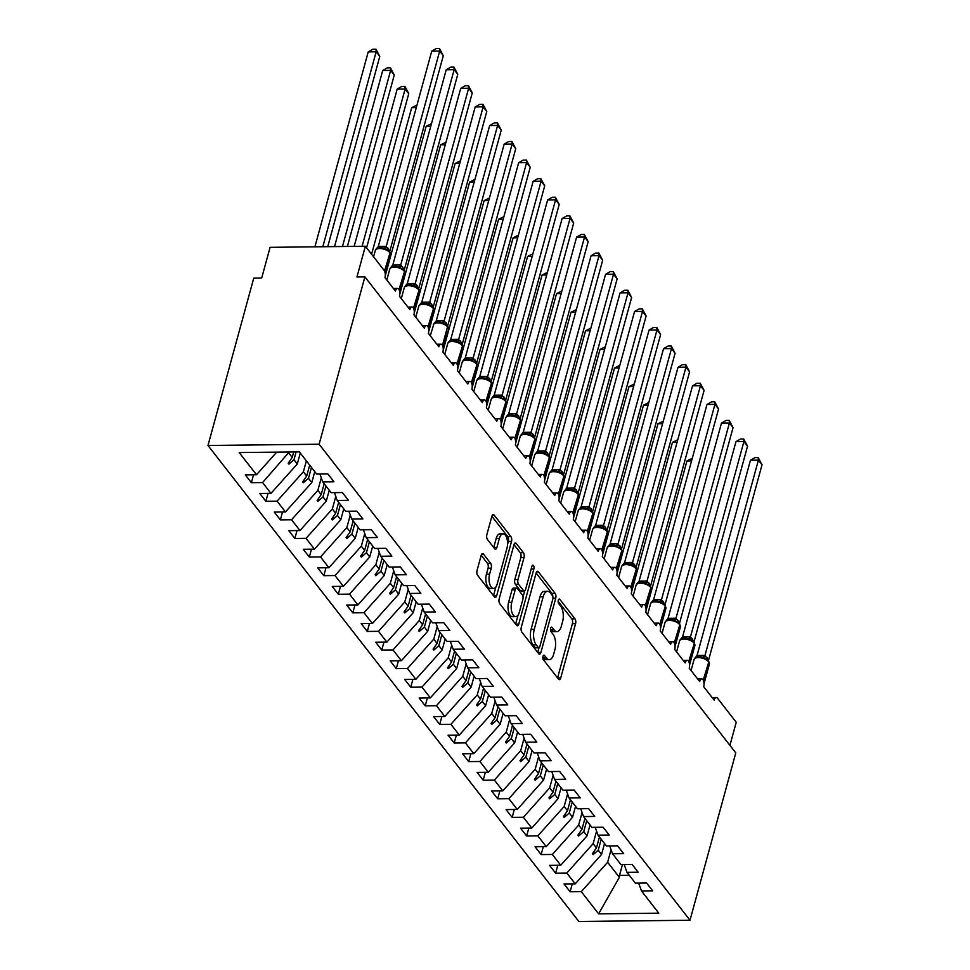 <?xml version="1.0" encoding="UTF-8"?>
<svg xmlns="http://www.w3.org/2000/svg" width="970" height="970" viewBox="0 0 970 970"><rect width="100%" height="100%" fill="white"/><g stroke="black" fill="none" stroke-linecap="round" stroke-linejoin="round"><path stroke-width="1.45" d="M542.957 656.338A2.461 1.152 89.3 0 0 543.382 659.721L558.49 679.109A3.528 1.649 89.3 0 0 559.35 679.63A3.528 1.649 89.3 0 0 560.733 677.921L575.574 623.674A3.528 1.649 89.3 0 0 574.98 618.836L559.872 599.436A2.461 1.152 89.3 0 0 559.266 599.084A2.461 1.152 89.3 0 0 558.296 600.272A2.461 1.152 89.3 0 0 558.72 603.655L560.672 606.165A11.276 5.262 89.3 0 1 562.588 621.661L561.351 626.171A11.276 5.262 89.3 0 1 556.925 631.615A11.276 5.262 89.3 0 1 554.161 629.979L552.197 627.469A2.461 1.152 89.3 0 0 551.603 627.117A2.461 1.152 89.3 0 0 550.633 628.305A2.461 1.152 89.3 0 0 551.045 631.688L553.009 634.198A11.276 5.262 89.3 0 1 554.913 649.682L553.676 654.204A11.276 5.262 89.3 0 1 549.25 659.648A11.276 5.262 89.3 0 1 546.486 658.012L544.534 655.502A2.461 1.152 89.3 0 0 543.928 655.15A2.461 1.152 89.3 0 0 542.957 656.338M483.46 554.1A3.528 1.649 89.3 0 0 482.587 553.591A3.528 1.649 89.3 0 0 481.205 555.289L477.046 570.518A3.528 1.649 89.3 0 0 477.64 575.355L494.421 596.889A3.528 1.649 89.3 0 0 495.294 597.399A3.528 1.649 89.3 0 0 496.676 595.701L511.517 541.454A3.528 1.649 89.3 0 0 510.911 536.604L494.13 515.07A3.528 1.649 89.3 0 0 493.269 514.561A3.528 1.649 89.3 0 0 491.887 516.258L486.855 534.652A3.528 1.649 89.3 0 0 487.461 539.49L494.639 548.705A3.528 1.649 89.3 0 0 495.5 549.214A3.528 1.649 89.3 0 0 496.882 547.516L499.38 538.399A9.421 4.401 89.3 0 1 503.078 533.852A9.421 4.401 89.3 0 1 506.97 538.629A9.421 4.401 89.3 0 1 506.983 548.159L497.21 583.879A9.421 4.401 89.3 0 1 493.524 588.426A9.421 4.401 89.3 0 1 489.632 583.649A9.421 4.401 89.3 0 1 489.607 574.119L491.232 568.165A3.528 1.649 89.3 0 0 490.638 563.327L483.46 554.1L481.738 554.125M689.997 920.239L319.118 444.224L207.98 445.485L578.86 921.5L689.997 920.239L735.781 752.89L364.902 276.874L356.96 276.959L365.363 246.247L384.047 270.242A5.383 2.51 -90.7 0 1 384.957 277.638L395.396 291.024A5.383 2.51 89.3 0 1 397.506 288.429A5.383 2.51 89.3 0 1 398.682 289.024A5.383 2.51 -90.7 0 1 399.446 296.226L409.886 309.612A5.383 2.51 89.3 0 1 411.995 307.017A5.383 2.51 89.3 0 1 413.171 307.623A5.383 2.51 -90.7 0 1 413.935 314.826L424.363 328.212A5.383 2.51 89.3 0 1 426.485 325.617A5.383 2.51 89.3 0 1 427.649 326.223A5.383 2.51 -90.7 0 1 428.425 333.413L438.852 346.799A5.383 2.51 89.3 0 1 440.962 344.204A5.383 2.51 89.3 0 1 442.138 344.811A5.383 2.51 -90.7 0 1 442.914 352.013L453.342 365.399A5.383 2.51 89.3 0 1 455.451 362.804A5.383 2.51 89.3 0 1 456.627 363.411A5.383 2.51 -90.7 0 1 457.403 370.601L467.831 383.999A5.383 2.51 89.3 0 1 469.941 381.404A5.383 2.51 89.3 0 1 471.117 381.998A5.383 2.51 -90.7 0 1 471.893 389.2L482.32 402.586A5.383 2.51 89.3 0 1 484.43 399.992A5.383 2.51 89.3 0 1 485.606 400.598A5.383 2.51 -90.7 0 1 486.37 407.8L496.81 421.186A5.383 2.51 89.3 0 1 498.919 418.591A5.383 2.51 89.3 0 1 500.096 419.185A5.383 2.51 -90.7 0 1 500.859 426.388L511.299 439.774A5.383 2.51 89.3 0 1 513.409 437.179A5.383 2.51 89.3 0 1 514.585 437.785A5.383 2.51 -90.7 0 1 515.349 444.987L525.788 458.373A5.383 2.51 89.3 0 1 527.898 455.779A5.383 2.51 89.3 0 1 529.074 456.385A5.383 2.51 -90.7 0 1 529.838 463.575L540.266 476.961A5.383 2.51 89.3 0 1 542.388 474.366A5.383 2.51 89.3 0 1 543.552 474.973A5.383 2.51 -90.7 0 1 544.328 482.175L554.755 495.561A5.383 2.51 89.3 0 1 556.865 492.966A5.383 2.51 89.3 0 1 558.041 493.572A5.383 2.51 -90.7 0 1 558.817 500.762L569.245 514.161A5.383 2.51 89.3 0 1 571.354 511.554A5.383 2.51 89.3 0 1 572.53 512.16A5.383 2.51 -90.7 0 1 573.306 519.362L583.734 532.748A5.383 2.51 89.3 0 1 585.844 530.154A5.383 2.51 89.3 0 1 587.02 530.76A5.383 2.51 -90.7 0 1 587.796 537.962L598.223 551.348A5.383 2.51 89.3 0 1 600.333 548.753A5.383 2.51 89.3 0 1 601.509 549.347A5.383 2.51 -90.7 0 1 602.273 556.55L612.713 569.936A5.383 2.51 89.3 0 1 614.822 567.341A5.383 2.51 89.3 0 1 615.999 567.947A5.383 2.51 -90.7 0 1 616.762 575.149L627.202 588.535A5.383 2.51 89.3 0 1 629.312 585.941A5.383 2.51 89.3 0 1 630.488 586.535A5.383 2.51 -90.7 0 1 631.252 593.737L641.691 607.123A5.383 2.51 89.3 0 1 643.801 604.528A5.383 2.51 89.3 0 1 644.965 605.134A5.383 2.51 -90.7 0 1 645.741 612.337L656.169 625.723A5.383 2.51 89.3 0 1 658.29 623.128A5.383 2.51 89.3 0 1 659.454 623.734A5.383 2.51 -90.7 0 1 660.23 630.924L670.658 644.31A5.383 2.51 89.3 0 1 672.768 641.716A5.383 2.51 89.3 0 1 673.944 642.322A5.383 2.51 -90.7 0 1 674.72 649.524L685.147 662.91A5.383 2.51 89.3 0 1 687.257 660.315A5.383 2.51 89.3 0 1 688.433 660.922A5.383 2.51 -90.7 0 1 689.209 668.112L699.637 681.51A5.383 2.51 89.3 0 1 701.746 678.915A5.383 2.51 89.3 0 1 702.923 679.509A5.383 2.51 -90.7 0 1 703.699 686.712L714.126 700.097A5.383 2.51 89.3 0 1 716.236 697.503A5.383 2.51 89.3 0 1 717.557 698.279L736.242 722.274L729.925 745.372M319.118 444.224L364.902 276.874M521.278 627.275A3.528 1.649 89.3 0 0 521.872 632.113L538.653 653.659A3.528 1.649 89.3 0 0 539.514 654.168A3.528 1.649 89.3 0 0 540.896 652.47L555.737 598.211A3.528 1.649 89.3 0 0 555.143 593.373L538.362 571.839A3.528 1.649 89.3 0 0 537.501 571.33A3.528 1.649 89.3 0 0 536.119 573.028L521.278 627.275M531.172 568.953L533.876 568.929L518.78 624.086A3.528 1.649 89.3 0 1 517.398 625.783A3.528 1.649 89.3 0 1 516.537 625.274L499.756 603.74A3.528 1.649 89.3 0 1 499.162 598.902L514.003 544.643L520.259 552.706L523.424 552.67L516.246 543.455A3.528 1.649 89.3 0 0 515.385 542.945A3.528 1.649 89.3 0 0 514.003 544.643M520.259 552.706A3.528 1.649 89.3 0 1 520.854 557.544L524.03 557.507A3.528 1.649 89.3 0 0 523.424 552.67M524.03 557.507L518.004 579.514A3.528 1.649 89.3 0 0 518.611 584.352L523.376 590.463A3.528 1.649 89.3 0 0 524.236 590.972A3.528 1.649 89.3 0 0 525.619 589.275L531.887 566.371A2.461 1.152 89.3 0 1 532.845 565.183A2.461 1.152 89.3 0 1 533.864 566.432A2.461 1.152 89.3 0 1 533.876 568.929M276.765 452.129L256.492 474.754L239.19 452.553L299.366 451.874L316.669 474.075L327.86 473.954L333.947 481.763L322.755 481.884L319.942 474.039M253.546 474.791L251.388 482.696L262.579 482.563L270.982 493.354L297.305 463.975L300.288 453.051M289.23 451.984L262.579 482.563M322.755 481.884L331.158 492.675L342.349 492.542L348.436 500.35L337.245 500.484L334.432 492.639M268.035 493.39L265.877 501.284L277.068 501.163L285.471 511.942L311.782 482.563L314.777 471.65M306.375 460.859L303.38 471.784L277.068 501.163M337.245 500.484L345.647 511.263L356.839 511.141L362.925 518.95L351.722 519.071L348.921 511.226M282.525 511.978L280.354 519.884L291.558 519.762L299.96 530.541L326.272 501.163L329.266 490.238M321.3 477.834L317.869 490.371L291.558 519.762M351.722 519.071L360.137 529.862L371.328 529.729L377.415 537.538L366.211 537.671L363.411 529.826M297.014 530.578L294.844 538.483L306.047 538.35L314.45 549.141L340.761 519.762L343.756 508.838M335.79 496.434L332.358 508.971L306.047 538.35M366.211 537.671L374.614 548.45L385.817 548.329L391.892 556.137L380.701 556.259L377.9 548.414M311.503 549.165L309.333 557.071L320.524 556.95L328.927 567.729L355.25 538.35L358.233 527.425M350.279 515.021L346.848 527.571L320.524 556.95M380.701 556.259L389.103 567.05L400.295 566.916L406.382 574.725L395.19 574.858L392.389 567.013M325.981 567.765L323.822 575.671L335.014 575.537L343.416 586.329L369.74 556.95L372.722 546.025M364.768 533.621L361.337 546.159L335.014 575.537M395.19 574.858L403.593 585.637L414.784 585.516L420.871 593.325L409.679 593.446L406.879 585.601M340.47 586.353L338.312 594.258L349.503 594.137L357.906 604.916L384.229 575.537L387.212 564.625M379.258 552.209L375.826 564.758L349.503 594.137M409.679 593.446L418.082 604.237L429.274 604.104L435.36 611.924L424.169 612.046L421.356 604.201M354.959 604.953L352.801 612.858L363.992 612.725L372.395 623.516L398.718 594.137L401.701 583.212M393.747 570.809L390.316 583.346L363.992 612.725M424.169 612.046L432.571 622.837L443.763 622.704L449.85 630.512L438.658 630.645L435.845 622.788M369.449 623.552L367.291 631.446L378.482 631.324L386.884 642.104L413.208 612.725L416.191 601.812M408.224 589.396L404.793 601.946L378.482 631.324M438.658 630.645L447.061 641.425L458.252 641.303L464.339 649.112L453.148 649.233L450.335 641.388M383.938 642.14L381.78 650.045L392.971 649.912L401.374 660.703L427.685 631.324L430.68 620.4M422.714 607.996L419.282 620.533L392.971 649.912M453.148 649.233L461.55 660.024L472.742 659.891L478.828 667.699L467.625 667.833L464.824 659.988M398.428 660.74L396.257 668.645L407.461 668.512L415.863 679.303L442.174 649.912L445.169 639M437.203 626.596L433.772 639.133L407.461 668.512M467.625 667.833L476.027 678.612L487.231 678.491L493.306 686.299L482.114 686.42L479.313 678.576M412.917 679.327L410.746 687.233L421.938 687.112L430.353 697.891L456.664 668.512L459.659 657.587M451.693 645.183L448.261 657.733L421.938 687.112M482.114 686.42L490.517 697.212L501.72 697.078L507.795 704.887L496.604 705.02L493.803 697.175M427.406 697.927L425.236 705.833L436.427 705.699L444.83 716.49L471.153 687.112L474.136 676.187M466.182 663.783L462.751 676.32L436.427 705.699M496.604 705.02L505.006 715.799L516.198 715.678L522.284 723.487L511.093 723.608L508.292 715.763M441.883 716.515L439.725 724.42L450.917 724.299L459.319 735.078L485.643 705.699L488.625 694.775M480.671 682.371L477.24 694.92L450.917 724.299M511.093 723.608L519.496 734.399L530.687 734.266L536.774 742.086L525.582 742.208L522.781 734.363M456.373 735.114L454.215 743.02L465.406 742.887L473.809 753.678L500.132 724.299L503.115 713.374M495.161 700.97L491.729 713.508L465.406 742.887M525.582 742.208L533.985 752.987L545.176 752.865L551.263 760.674L540.072 760.807L537.259 752.95M470.862 753.714L468.704 761.608L479.895 761.486L488.298 772.265L514.621 742.887L517.604 731.974M509.65 719.558L506.219 732.107L479.895 761.486M540.072 760.807L548.474 771.587L559.666 771.465L565.752 779.274L554.561 779.395L551.748 771.55M485.352 772.302L483.193 780.207L494.385 780.074L502.787 790.865L529.099 761.486L532.093 750.562M524.127 738.158L520.696 750.695L494.385 780.074M554.561 779.395L562.964 790.186L574.155 790.053L580.242 797.861L569.05 797.995L566.237 790.15M499.841 790.902L497.683 798.795L508.874 798.674L517.277 809.453L543.588 780.074L546.583 769.161M538.617 756.745L535.185 769.295L508.874 798.674M569.05 797.995L577.453 808.774L588.644 808.653L594.731 816.461L583.528 816.582L580.727 808.737M514.33 809.489L512.16 817.395L523.363 817.273L531.766 828.053L558.077 798.674L561.072 787.749M553.106 775.345L549.675 787.882L523.363 817.273M583.528 816.582L591.93 827.374L603.134 827.24L609.208 835.049L598.017 835.182L595.216 827.337M528.82 828.089L526.649 835.995L537.841 835.861L546.243 846.652L572.567 817.273L575.549 806.349M567.596 793.945L564.164 806.482L537.841 835.861M598.017 835.182L606.42 845.961L617.611 845.84L623.698 853.648L612.506 853.77L609.706 845.925M543.297 846.677L541.139 854.582L552.33 854.461L560.733 865.24L587.056 835.861L590.039 824.936M582.085 812.533L578.654 825.082L552.33 854.461M612.506 853.77L620.909 864.561L632.101 864.428L638.187 872.236L626.996 872.369L624.195 864.525M557.786 865.276L555.628 873.182L566.819 873.048L575.222 883.84L564.031 883.961L570.117 891.769L581.309 891.648L598.611 913.849L619.369 877.329L619.49 875.425L629.287 875.304M596.574 831.132L593.143 843.67L566.819 873.048M626.996 872.369L635.398 883.149L646.59 883.027L652.677 890.836L641.485 890.957L638.672 883.112M572.276 883.864L570.117 891.769M611.064 849.72L607.632 862.269L581.309 891.648M365.363 246.247L270.096 247.338L261.694 278.038L253.752 278.135L207.98 445.485M251.388 482.696L245.301 474.888L256.492 474.754M265.877 501.284L259.79 493.475L270.982 493.354M280.354 519.884L274.28 512.075L285.471 511.942M294.844 538.483L288.769 530.663L299.96 530.541M309.333 557.071L303.246 549.262L314.45 549.141M323.822 575.671L317.736 567.862L328.927 567.729M338.312 594.258L332.225 586.45L343.416 586.329M352.801 612.858L346.714 605.05L357.906 604.916M367.291 631.446L361.204 623.637L372.395 623.516M381.78 650.045L375.693 642.237L386.884 642.104M396.257 668.645L390.183 660.825L401.374 660.703M410.746 687.233L404.66 679.424L415.863 679.303M425.236 705.833L419.149 698.024L430.353 697.891M439.725 724.42L433.638 716.612L444.83 716.49M454.215 743.02L448.128 735.212L459.319 735.078M468.704 761.608L462.617 753.799L473.809 753.678M483.193 780.207L477.107 772.399L488.298 772.265M497.683 798.795L491.596 790.986L502.787 790.865M512.16 817.395L506.085 809.586L517.277 809.453M526.649 835.995L520.563 828.174L531.766 828.053M541.139 854.582L535.052 846.774L546.243 846.652M555.628 873.182L549.541 865.373L560.733 865.24M641.485 890.957L658.788 913.17L598.611 913.849M296.129 451.911L293.983 459.719L297.305 463.975M288.902 453.184L292.212 457.44L288.175 463.199L288.902 464.133L293.983 459.719M293.716 451.935L292.212 457.44M311.467 467.394L308.472 478.319L311.782 482.563M303.38 471.784L306.702 476.04L302.664 481.799L303.392 482.733L308.472 478.319M309.685 465.115L306.702 476.04M325.956 485.994L322.962 496.907L326.272 501.163M317.869 490.371L321.179 494.627L317.154 500.387L317.881 501.32L322.962 496.907M324.174 483.703L321.179 494.627M340.434 504.582L337.451 515.506L340.761 519.762M332.358 508.971L335.668 513.227L331.643 518.986L332.37 519.92L337.451 515.506M338.663 502.302L335.668 513.227M354.923 523.182L351.94 534.106L355.25 538.35M346.848 527.571L350.158 531.815L346.132 537.586L346.86 538.508L351.94 534.106M353.153 520.89L350.158 531.815M369.412 541.769L366.43 552.694L369.74 556.95M361.337 546.159L364.647 550.414L360.622 556.174L361.337 557.107L366.43 552.694M367.63 539.49L364.647 550.414M383.902 560.369L380.919 571.294L384.229 575.537M375.826 564.758L379.137 569.002L375.111 574.774L375.826 575.695L380.919 571.294M382.119 558.089L379.137 569.002M398.391 578.957L395.396 589.881L398.718 594.137M390.316 583.346L393.626 587.602L389.588 593.361L390.316 594.295L395.396 589.881M396.609 576.677L393.626 587.602M412.88 597.556L409.886 608.481L413.208 612.725M404.793 601.946L408.115 606.189L404.078 611.961L404.805 612.894L409.886 608.481M411.098 595.277L408.115 606.189M427.37 616.156L424.375 627.069L427.685 631.324M419.282 620.533L422.605 624.789L418.567 630.548L419.295 631.482L424.375 627.069M425.587 613.864L422.605 624.789M441.847 634.744L438.864 645.668L442.174 649.912M433.772 639.133L437.082 643.389L433.056 649.148L433.784 650.082L438.864 645.668M440.077 632.464L437.082 643.389M456.337 653.343L453.354 664.256L456.664 668.512M448.261 657.733L451.571 661.976L447.546 667.748L448.273 668.669L453.354 664.256M454.566 651.052L451.571 661.976M470.826 671.931L467.843 682.856L471.153 687.112M462.751 676.32L466.061 680.576L462.035 686.336L462.751 687.269L467.843 682.856M469.056 669.652L466.061 680.576M485.315 690.531L482.332 701.455L485.643 705.699M477.24 694.92L480.55 699.164L476.525 704.935L477.24 705.857L482.332 701.455M483.533 688.251L480.55 699.164M499.805 709.119L496.822 720.043L500.132 724.299M491.729 713.508L495.039 717.764L491.002 723.523L491.729 724.457L496.822 720.043M498.022 706.839L495.039 717.764M514.294 727.718L511.299 738.643L514.621 742.887M506.219 732.107L509.529 736.351L505.491 742.123L506.219 743.044L511.299 738.643M512.512 725.439L509.529 736.351M528.783 746.318L525.788 757.23L529.099 761.486M520.696 750.695L524.018 754.951L519.981 760.71L520.708 761.644L525.788 757.23M527.001 744.026L524.018 754.951M543.273 764.906L540.278 775.83L543.588 780.074M535.185 769.295L538.495 773.539L534.47 779.31L535.197 780.244L540.278 775.83M541.49 762.626L538.495 773.539M557.75 783.505L554.767 794.418L558.077 798.674M549.675 787.882L552.985 792.138L548.959 797.898L549.687 798.831L554.767 794.418M555.98 781.214L552.985 792.138M572.239 802.093L569.257 813.018L572.567 817.273M564.164 806.482L567.474 810.738L563.449 816.497L564.176 817.431L569.257 813.018M570.469 799.813L567.474 810.738M586.729 820.693L583.746 831.605L587.056 835.861M578.654 825.082L581.964 829.326L577.938 835.097L578.654 836.019L583.746 831.605M584.946 818.401L581.964 829.326M601.218 839.28L598.235 850.205L601.545 854.461L604.528 843.536M593.143 843.67L596.453 847.925L592.428 853.685L593.143 854.618L598.235 850.205M599.436 837.001L596.453 847.925M601.545 854.461L575.222 883.84M607.632 862.269L619.369 877.329M622.473 864.537L619.49 875.425M594.028 851.381L593.143 854.618M579.539 832.793L578.654 836.019M565.049 814.194L564.176 817.431M550.572 795.606L549.687 798.831M536.083 777.006L535.197 780.244M521.593 758.419L520.708 761.644M507.104 739.819L506.219 743.044M492.614 721.231L491.729 724.457M478.125 702.632L477.24 705.857M463.636 684.032L462.751 687.269M449.146 665.444L448.273 668.669M434.669 646.844L433.784 650.082M420.18 628.257L419.295 631.482M405.69 609.657L404.805 612.894M391.201 591.069L390.316 594.295M376.712 572.47L375.826 575.695M362.222 553.87L361.337 557.107M347.733 535.282L346.86 538.508M333.256 516.683L332.37 519.92M318.766 498.095L317.881 501.32M304.277 479.495L303.392 482.733M289.787 460.908L288.902 464.133M542.812 657.405L543.309 658.048A11.276 5.262 89.3 0 0 546.086 659.685L549.25 659.648M556.925 631.615L553.749 631.652A11.276 5.262 89.3 0 1 550.984 630.015L550.475 629.372M557.568 677.933L572.397 623.71A3.528 1.649 89.3 0 0 571.803 618.872L558.15 601.339M552.779 596.308A3.528 1.649 89.3 0 0 551.966 593.41L536.107 573.052M537.732 652.47L539.017 647.754M538.241 647.427A2.461 1.152 89.3 0 0 538.847 647.778A2.461 1.152 89.3 0 0 539.817 646.59L552.839 598.975A2.461 1.152 89.3 0 0 552.427 595.58L550.366 592.937A11.276 5.262 89.3 0 0 547.589 591.312A11.276 5.262 89.3 0 0 543.176 596.744L534.264 629.3A11.276 5.262 89.3 0 0 536.18 644.783L538.241 647.427L535.064 647.463A2.461 1.152 89.3 0 0 535.67 647.814L538.847 647.778M547.589 591.312L544.425 591.348A11.276 5.262 89.3 0 0 539.999 596.78L543.176 596.744M535.064 647.463L533.003 644.82A11.276 5.262 89.3 0 1 531.087 629.336L539.999 596.78M520.854 557.544L514.827 579.551A3.528 1.649 89.3 0 0 515.434 584.389L520.199 590.5A3.528 1.649 89.3 0 0 521.06 591.009L524.236 590.972M524.721 590.815L523 597.083M518.089 615.041L515.616 624.086M511.76 602.346A9.421 4.401 89.3 0 0 511.784 611.876A9.421 4.401 89.3 0 0 515.676 616.653A9.421 4.401 89.3 0 0 519.374 612.106L522.818 599.521A3.528 1.649 89.3 0 0 522.212 594.683L517.446 588.572A3.528 1.649 89.3 0 0 516.586 588.062A3.528 1.649 89.3 0 0 515.203 589.76L511.76 602.346L508.583 602.382A9.421 4.401 89.3 0 0 508.607 611.912A9.421 4.401 89.3 0 0 512.5 616.69L515.676 616.653M516.586 588.062L513.409 588.099A3.528 1.649 89.3 0 0 512.027 589.796L515.203 589.76M508.583 602.382L512.027 589.796M493.524 588.426L490.347 588.463A9.421 4.401 89.3 0 1 486.455 583.685A9.421 4.401 89.3 0 1 486.431 574.155L488.055 568.202A3.528 1.649 89.3 0 0 487.461 563.364L481.205 555.325M503.078 533.852L499.902 533.888A9.421 4.401 89.3 0 0 496.203 538.435L499.38 538.399M493.718 547.516L496.203 538.435M507.565 544.328L508.341 541.49A3.528 1.649 89.3 0 0 507.734 536.64L491.875 516.295M493.5 595.713L495.937 586.814M750.465 460.241L755.024 457.61L758.201 457.573L758.407 460.144L762.02 464.8L708.573 660.194L704.947 655.55L758.407 460.144L750.465 460.241L697.042 655.502L704.984 655.405M708.306 660.752A1.794 1.358 -37.9 0 1 708.573 660.994L709.373 664.195A7.724 3.565 -164.7 0 0 708.755 662.086A1.794 1.358 -37.9 0 0 708.573 660.994L708.148 660.437A1.794 1.358 142.1 0 0 707.797 660.158L702.389 657.163L696.436 657.223L694.484 658.642L697.042 655.502M707.045 659.527L708.148 660.437A1.794 1.358 142.1 0 1 708.318 661.528A7.724 3.565 -164.7 0 0 698.376 657.599A7.724 3.565 -164.7 0 0 694.047 659.564L691.052 670.488M704.923 655.393A3.953 2.304 107.8 0 1 702.389 657.163L701.722 656.993C697.879 656.52 695.563 656.945 694.762 658.278L694.047 659.564M704.414 658.521L704.947 655.55M758.201 457.573L762.02 464.8M691.561 460.908L686.954 460.956L646.044 610.482M686.954 460.956L692.265 458.325M677.072 442.308L672.465 442.368L631.567 591.894M672.465 442.368L677.775 439.725M662.583 423.72L657.975 423.769L617.078 573.294M657.975 423.769L663.286 421.138M648.093 405.12L643.498 405.169L602.588 554.707M643.498 405.169L648.797 402.538M633.604 386.533L629.009 386.581L588.099 536.107M629.009 386.581L634.307 383.95M735.975 441.641L740.534 439.022L743.711 438.986L743.917 441.556L747.543 446.2L694.084 641.606L690.458 636.951L743.917 441.556L735.975 441.641L682.565 636.902L690.495 636.817M693.829 642.164A1.794 1.358 -37.9 0 1 694.096 642.407L694.884 645.608A7.724 3.565 -164.7 0 0 694.265 643.486A1.794 1.358 -37.9 0 0 694.096 642.407L693.659 641.849A1.794 1.358 142.1 0 0 693.307 641.558L687.9 638.563L681.946 638.636L680.006 640.042L682.565 636.902M692.556 640.928L693.659 641.849A1.794 1.358 142.1 0 1 693.829 642.928A7.724 3.565 -164.7 0 0 683.886 639.012A7.724 3.565 -164.7 0 0 679.558 640.976L676.563 651.901M690.434 636.793A3.953 2.304 107.8 0 1 687.9 638.563L687.233 638.405C683.389 637.933 681.073 638.357 680.273 639.679L680.006 640.042M689.925 639.933L690.458 636.951M743.711 438.986L747.543 446.2M721.486 423.053L726.057 420.422L729.222 420.386L729.428 422.956L733.053 427.612L679.594 623.007L675.969 618.351L729.428 422.956L721.486 423.053L668.075 618.314L676.005 618.217M679.339 623.564A1.794 1.358 -37.9 0 1 679.606 623.807L680.394 627.008A7.724 3.565 -164.7 0 0 679.776 624.898A1.794 1.358 -37.9 0 0 679.606 623.807L679.17 623.249A1.794 1.358 142.1 0 0 678.818 622.97L673.41 619.975L667.457 620.036L665.517 621.455L668.075 618.314M678.066 622.34L679.17 623.249A1.794 1.358 142.1 0 1 679.339 624.34A7.724 3.565 -164.7 0 0 669.397 620.412A7.724 3.565 -164.7 0 0 665.068 622.376L662.073 633.301M675.957 618.205A3.953 2.304 107.8 0 1 673.41 619.975L672.744 619.806C668.912 619.333 666.584 619.757 665.784 621.079L665.068 622.376M675.435 621.334L675.969 618.351M729.222 420.386L733.053 427.612M706.997 404.454L711.568 401.835L714.732 401.798L714.938 404.369L718.564 409.013L665.105 604.419L661.479 599.763L714.938 404.369L706.997 404.454L653.586 599.715L661.528 599.63M664.85 604.977A1.794 1.358 -37.9 0 1 665.117 605.219L665.905 608.408A7.724 3.565 -164.7 0 0 665.287 606.298A1.794 1.358 -37.9 0 0 665.117 605.219L664.68 604.662A1.794 1.358 142.1 0 0 664.341 604.371L658.921 601.376L652.968 601.448L651.028 602.855L653.586 599.715M663.577 603.74L664.68 604.662A1.794 1.358 142.1 0 1 664.85 605.741A7.724 3.565 -164.7 0 0 654.908 601.824A7.724 3.565 -164.7 0 0 650.579 603.776L647.596 614.701M661.467 599.605A3.953 2.304 107.8 0 1 658.921 601.376L658.254 601.218C654.423 600.745 652.095 601.17 651.294 602.491L650.579 603.776M660.946 602.746L661.479 599.763M714.732 401.798L718.564 409.013M692.519 385.854L697.078 383.235L700.243 383.199L700.449 385.769L704.074 390.413L650.615 585.819L646.99 581.163L700.449 385.769L692.519 385.854L639.097 581.127L647.038 581.03M650.361 586.377A1.794 1.358 -37.9 0 1 650.627 586.62L651.416 589.821A7.724 3.565 -164.7 0 0 650.797 587.699A1.794 1.358 -37.9 0 0 650.627 586.62L650.191 586.062A1.794 1.358 142.1 0 0 649.851 585.771L644.432 582.788L638.478 582.849L636.538 584.255L639.097 581.127M649.088 585.153L650.191 586.062A1.794 1.358 142.1 0 1 650.361 587.141A7.724 3.565 -164.7 0 0 640.418 583.225A7.724 3.565 -164.7 0 0 636.09 585.189L633.107 596.113M646.978 581.018A3.953 2.304 107.8 0 1 644.432 582.788L643.765 582.618C639.933 582.145 637.605 582.57 636.805 583.891L636.538 584.255M646.456 584.146L646.99 581.163M700.243 383.199L704.074 390.413M619.115 367.933L614.519 367.982L573.609 517.519M614.519 367.982L619.83 365.35M678.03 367.266L682.589 364.647L685.766 364.611L685.96 367.169L689.585 371.825L636.138 567.22L632.513 562.576L685.96 367.169L678.03 367.266L624.607 562.527L632.549 562.442M635.871 567.789A1.794 1.358 -37.9 0 1 636.138 568.02L636.926 571.221A7.724 3.565 -164.7 0 0 636.308 569.111A1.794 1.358 -37.9 0 0 636.138 568.02L635.702 567.462A1.794 1.358 142.1 0 0 635.362 567.183L629.954 564.188L623.989 564.261L622.049 565.668L624.607 562.527M634.61 566.553L635.702 567.462A1.794 1.358 142.1 0 1 635.871 568.553A7.724 3.565 -164.7 0 0 625.929 564.637A7.724 3.565 -164.7 0 0 621.6 566.589L618.617 577.514M632.488 562.418A3.953 2.304 107.8 0 1 629.954 564.188L629.275 564.031C625.444 563.558 623.116 563.97 622.316 565.304L621.6 566.589M631.979 565.558L632.513 562.576M685.766 364.611L689.585 371.825M604.625 349.333L600.03 349.394L559.12 498.919M600.03 349.394L605.341 346.763M663.541 348.666L668.1 346.047L671.276 346.011L671.482 348.582L675.096 353.225L621.649 548.632L618.023 543.976L671.482 348.582L663.541 348.666L610.118 543.928L618.06 543.843M621.382 549.19A1.794 1.358 -37.9 0 1 621.649 549.432L622.437 552.633A7.724 3.565 -164.7 0 0 621.818 550.511A1.794 1.358 -37.9 0 0 621.649 549.432L621.212 548.875A1.794 1.358 142.1 0 0 620.873 548.583L615.465 545.589L609.5 545.661L607.559 547.068L610.118 543.928M620.121 547.965L621.212 548.875A1.794 1.358 142.1 0 1 621.394 549.954A7.724 3.565 -164.7 0 0 611.452 546.037A7.724 3.565 -164.7 0 0 607.111 548.001L604.128 558.926M617.999 543.818A3.953 2.304 107.8 0 1 615.465 545.589L614.786 545.431C610.954 544.958 608.626 545.382 607.838 546.704L607.111 548.001M617.49 546.959L618.023 543.976M671.276 346.011L675.096 353.225M590.148 330.746L585.54 330.794L544.631 480.32M585.54 330.794L590.851 328.163M649.051 330.079L653.61 327.448L656.787 327.411L656.993 329.982L660.606 334.638L607.159 530.032L603.534 525.388L656.993 329.982L649.051 330.079L595.628 525.34L603.57 525.243M606.893 530.59A1.794 1.358 -37.9 0 1 607.159 530.832L607.947 534.034A7.724 3.565 -164.7 0 0 607.329 531.924A1.794 1.358 -37.9 0 0 607.159 530.832L606.723 530.275A1.794 1.358 142.1 0 0 606.383 529.996L600.976 527.001L595.022 527.062L593.07 528.48L595.628 525.34M605.632 529.365L606.723 530.275A1.794 1.358 142.1 0 1 606.905 531.366A7.724 3.565 -164.7 0 0 596.962 527.438A7.724 3.565 -164.7 0 0 592.634 529.402L589.639 540.326M603.51 525.231A3.953 2.304 107.8 0 1 600.976 527.001L600.297 526.831C596.465 526.358 594.149 526.783 593.349 528.116L592.634 529.402M603 528.359L603.534 525.388M656.787 327.411L660.606 334.638M575.659 312.146L571.051 312.207L530.154 461.732M571.051 312.207L576.362 309.575M634.562 311.479L639.121 308.86L642.298 308.824L642.504 311.394L646.117 316.038L592.67 511.445L589.045 506.789L642.504 311.394L634.562 311.479L581.139 506.74L589.081 506.655M592.403 512.002A1.794 1.358 -37.9 0 1 592.67 512.245L593.47 515.446A7.724 3.565 -164.7 0 0 592.852 513.324A1.794 1.358 -37.9 0 0 592.67 512.245L592.246 511.687A1.794 1.358 142.1 0 0 591.894 511.396L586.486 508.401L580.533 508.474L578.581 509.88L581.139 506.74M591.142 510.766L592.246 511.687A1.794 1.358 142.1 0 1 592.415 512.766A7.724 3.565 -164.7 0 0 582.473 508.85A7.724 3.565 -164.7 0 0 578.144 510.814L575.149 521.739M589.02 506.631A3.953 2.304 107.8 0 1 586.486 508.401L585.819 508.244C581.976 507.771 579.66 508.195 578.86 509.517L578.581 509.88M588.511 509.771L589.045 506.789M642.298 308.824L646.117 316.038M561.169 293.558L556.562 293.607L515.664 443.132M556.562 293.607L561.872 290.976M620.072 292.892L624.631 290.26L627.808 290.224L628.014 292.794L631.64 297.45L578.181 492.845L574.555 488.201L628.014 292.794L620.072 292.892L566.662 488.152L574.592 488.055M577.926 493.403A1.794 1.358 -37.9 0 1 578.193 493.645L578.981 496.846A7.724 3.565 -164.7 0 0 578.362 494.736A1.794 1.358 -37.9 0 0 578.193 493.645L577.756 493.087A1.794 1.358 142.1 0 0 577.405 492.808L571.997 489.814L566.043 489.874L564.103 491.293L566.662 488.152M576.653 492.178L577.756 493.087A1.794 1.358 142.1 0 1 577.926 494.179A7.724 3.565 -164.7 0 0 567.983 490.25A7.724 3.565 -164.7 0 0 563.655 492.214L560.66 503.139M574.531 488.043A3.953 2.304 107.8 0 1 571.997 489.814L571.33 489.644C567.486 489.171 565.17 489.595 564.37 490.917L563.655 492.214M574.022 491.172L574.555 488.201M627.808 290.224L631.64 297.45M546.68 274.959L542.072 275.007L501.175 424.545M542.072 275.007L547.383 272.376M605.583 274.292L610.154 271.673L613.319 271.636L613.525 274.207L617.15 278.851L563.691 474.257L560.066 469.601L613.525 274.207L605.583 274.292L552.172 469.553L560.102 469.468M563.437 474.815A1.794 1.358 -37.9 0 1 563.703 475.058L564.491 478.246A7.724 3.565 -164.7 0 0 563.873 476.137A1.794 1.358 -37.9 0 0 563.703 475.058L563.267 474.5A1.794 1.358 142.1 0 0 562.927 474.209L557.507 471.214L551.554 471.287L549.614 472.693L552.172 469.553M562.163 473.578L563.267 474.5A1.794 1.358 142.1 0 1 563.437 475.579A7.724 3.565 -164.7 0 0 553.494 471.662A7.724 3.565 -164.7 0 0 549.165 473.627L546.171 484.551M560.054 469.444A3.953 2.304 107.8 0 1 557.507 471.214L556.841 471.056C553.009 470.583 550.681 471.008 549.881 472.329L549.165 473.627M559.532 472.584L560.066 469.601M613.319 271.636L617.15 278.851M532.19 256.371L527.595 256.419L486.685 405.945M527.595 256.419L532.894 253.788M591.094 255.704L595.665 253.073L598.829 253.037L599.036 255.607L602.661 260.251L549.202 455.657L545.576 451.001L599.036 255.607L591.094 255.704L537.683 450.965L545.625 450.868M548.947 456.215A1.794 1.358 -37.9 0 1 549.214 456.458L550.002 459.659A7.724 3.565 -164.7 0 0 549.384 457.549A1.794 1.358 -37.9 0 0 549.214 456.458L548.778 455.9A1.794 1.358 142.1 0 0 548.438 455.621L543.018 452.626L537.065 452.687L535.125 454.093L537.683 450.965M547.674 454.991L548.778 455.9A1.794 1.358 142.1 0 1 548.947 456.991A7.724 3.565 -164.7 0 0 539.005 453.063A7.724 3.565 -164.7 0 0 534.676 455.027L531.693 465.952M545.564 450.856A3.953 2.304 107.8 0 1 543.018 452.626L542.351 452.457C538.52 451.984 536.192 452.408 535.391 453.73L535.125 454.093M545.043 453.984L545.576 451.001M598.829 253.037L602.661 260.251M517.701 237.771L513.106 237.82L472.196 387.357M513.106 237.82L518.404 235.189M576.616 237.104L581.175 234.485L584.34 234.449L584.546 237.019L588.172 241.663L534.712 437.07L531.087 432.414L584.546 237.019L576.616 237.104L523.194 432.365L531.136 432.28M534.458 437.628A1.794 1.358 -37.9 0 1 534.725 437.858L535.513 441.059A7.724 3.565 -164.7 0 0 534.894 438.949A1.794 1.358 -37.9 0 0 534.725 437.858L534.288 437.3A1.794 1.358 142.1 0 0 533.949 437.021L528.529 434.026L522.575 434.099L520.635 435.506L523.194 432.365M533.185 436.391L534.288 437.3A1.794 1.358 142.1 0 1 534.458 438.391A7.724 3.565 -164.7 0 0 524.515 434.475A7.724 3.565 -164.7 0 0 520.187 436.427L517.204 447.352M531.075 432.256A3.953 2.304 107.8 0 1 528.529 434.026L527.862 433.869C524.03 433.396 521.702 433.82 520.902 435.142L520.187 436.427M530.554 435.397L531.087 432.414M584.34 234.449L588.172 241.663M503.212 219.184L498.616 219.232L457.707 368.758M498.616 219.232L503.927 216.601M562.127 218.505L566.686 215.886L569.863 215.849L570.057 218.42L573.682 223.064L520.235 418.47L516.61 413.814L570.057 218.42L562.127 218.505L508.704 413.766L516.646 413.681M519.968 419.028A1.794 1.358 -37.9 0 1 520.235 419.27L521.023 422.471A7.724 3.565 -164.7 0 0 520.405 420.349A1.794 1.358 -37.9 0 0 520.235 419.27L519.799 418.713A1.794 1.358 142.1 0 0 519.459 418.422L514.051 415.427L508.086 415.499L506.146 416.906L508.704 413.766M518.707 417.803L519.799 418.713A1.794 1.358 142.1 0 1 519.968 419.792A7.724 3.565 -164.7 0 0 510.026 415.875A7.724 3.565 -164.7 0 0 505.697 417.84L502.715 428.764M516.586 413.656A3.953 2.304 107.8 0 1 514.051 415.427L513.372 415.269C509.541 414.796 507.213 415.221 506.413 416.542L505.697 417.84M516.076 416.797L516.61 413.814M569.863 215.849L573.682 223.064M488.734 200.584L484.127 200.632L443.217 350.158M484.127 200.632L489.438 198.001M547.638 199.917L552.197 197.286L555.374 197.249L555.58 199.82L559.193 204.476L505.746 399.87L502.12 395.226L555.58 199.82L547.638 199.917L494.215 395.178L502.157 395.081M505.479 400.44A1.794 1.358 -37.9 0 1 505.746 400.671L506.534 403.872A7.724 3.565 -164.7 0 0 505.916 401.762A1.794 1.358 -37.9 0 0 505.746 400.671L505.309 400.113A1.794 1.358 142.1 0 0 504.97 399.834L499.562 396.839L493.597 396.9L491.657 398.318L494.215 395.178M504.218 399.203L505.309 400.113A1.794 1.358 142.1 0 1 505.491 401.204A7.724 3.565 -164.7 0 0 495.549 397.288A7.724 3.565 -164.7 0 0 491.208 399.24L488.225 410.164M502.096 395.069A3.953 2.304 107.8 0 1 499.562 396.839L498.883 396.682C495.052 396.209 492.724 396.621 491.935 397.955L491.208 399.24M501.587 398.209L502.12 395.226M555.374 197.249L559.193 204.476M474.245 181.984L469.638 182.045L428.728 331.57M469.638 182.045L474.948 179.414M533.148 181.317L537.707 178.698L540.884 178.662L541.09 181.232L544.703 185.876L491.257 381.283L487.631 376.627L541.09 181.232L533.148 181.317L479.726 376.578L487.667 376.493M490.99 381.84A1.794 1.358 -37.9 0 1 491.257 382.083L492.045 385.284A7.724 3.565 -164.7 0 0 491.438 383.162A1.794 1.358 -37.9 0 0 491.257 382.083L490.82 381.525A1.794 1.358 142.1 0 0 490.48 381.234L485.073 378.239L479.119 378.312L477.167 379.719L479.726 376.578M489.729 380.604L490.82 381.525A1.794 1.358 142.1 0 1 491.002 382.604A7.724 3.565 -164.7 0 0 481.059 378.688A7.724 3.565 -164.7 0 0 476.731 380.652L473.736 391.577M487.607 376.469A3.953 2.304 107.8 0 1 485.073 378.239L484.394 378.082C480.562 377.609 478.246 378.033 477.446 379.355L476.731 380.652M487.098 379.609L487.631 376.627M540.884 178.662L544.703 185.876M459.756 163.396L455.148 163.445L414.251 312.97M455.148 163.445L460.459 160.814M518.659 162.73L523.218 160.098L526.395 160.062L526.601 162.633L530.226 167.289L476.767 362.683L473.142 358.039L526.601 162.633L518.659 162.73L465.236 357.991L473.178 357.894M476.5 363.241A1.794 1.358 -37.9 0 1 476.767 363.483L477.567 366.684A7.724 3.565 -164.7 0 0 476.949 364.575A1.794 1.358 -37.9 0 0 476.767 363.483L476.343 362.925A1.794 1.358 142.1 0 0 475.991 362.647L470.583 359.652L464.63 359.712L462.69 361.131L465.236 357.991M475.239 362.016L476.343 362.925A1.794 1.358 142.1 0 1 476.512 364.017A7.724 3.565 -164.7 0 0 466.57 360.088A7.724 3.565 -164.7 0 0 462.241 362.053L459.246 372.977M473.117 357.882A3.953 2.304 107.8 0 1 470.583 359.652L469.916 359.482C466.073 359.009 463.757 359.433 462.957 360.767L462.241 362.053M472.608 361.01L473.142 358.039M526.395 160.062L530.226 167.289M445.266 144.797L440.659 144.857L399.761 294.383M440.659 144.857L445.97 142.226M504.17 144.13L508.741 141.511L511.905 141.475L512.111 144.045L515.737 148.689L462.278 344.095L458.652 339.439L512.111 144.045L504.17 144.13L450.759 339.391L458.689 339.306M462.023 344.653A1.794 1.358 -37.9 0 1 462.29 344.896L463.078 348.097A7.724 3.565 -164.7 0 0 462.46 345.975A1.794 1.358 -37.9 0 0 462.29 344.896L461.853 344.338A1.794 1.358 142.1 0 0 461.502 344.047L456.094 341.052L450.141 341.125L448.201 342.531L450.759 339.391M460.75 343.416L461.853 344.338A1.794 1.358 142.1 0 1 462.023 345.417A7.724 3.565 -164.7 0 0 452.081 341.501A7.724 3.565 -164.7 0 0 447.752 343.465L444.757 354.389M458.64 339.282A3.953 2.304 107.8 0 1 456.094 341.052L455.427 340.894C451.596 340.421 449.268 340.846 448.467 342.167L447.752 343.465M458.119 342.422L458.652 339.439M511.905 141.475L515.737 148.689M430.777 126.209L426.182 126.258L385.272 275.783M426.182 126.258L431.48 123.626M489.68 125.542L494.251 122.911L497.416 122.875L497.622 125.445L501.247 130.101L447.788 325.496L444.163 320.84L497.622 125.445L489.68 125.542L436.27 320.803L444.199 320.706M447.534 326.053A1.794 1.358 -37.9 0 1 447.8 326.296L448.589 329.497A7.724 3.565 -164.7 0 0 447.97 327.387A1.794 1.358 -37.9 0 0 447.8 326.296L447.364 325.738A1.794 1.358 142.1 0 0 447.024 325.459L441.605 322.464L435.651 322.525L433.711 323.944L436.27 320.803M444.151 320.694A3.953 2.304 107.8 0 1 441.605 322.464L440.938 322.295C437.106 321.822 434.778 322.246 433.978 323.568L430.268 335.79M443.629 323.822L444.163 320.84M497.416 122.875L501.247 130.101M416.288 107.609L411.692 107.658L371.583 254.249M411.692 107.658L416.991 105.027M475.191 106.942L479.762 104.323L482.927 104.287L483.133 106.858L486.758 111.501L433.299 306.908L429.674 302.252L483.133 106.858L475.191 106.942L421.78 302.203L429.722 302.119M433.044 307.466A1.794 1.358 -37.9 0 1 433.311 307.708L434.099 310.897A7.724 3.565 -164.7 0 0 433.481 308.787A1.794 1.358 -37.9 0 0 433.311 307.708L432.875 307.15A1.794 1.358 142.1 0 0 432.535 306.859L427.115 303.865L421.162 303.937L419.222 305.344L421.78 302.203M431.771 306.229L432.875 307.15A1.794 1.358 142.1 0 1 433.044 308.23A7.724 3.565 -164.7 0 0 423.102 304.313A7.724 3.565 -164.7 0 0 418.773 306.265L415.791 317.19M429.661 302.094A3.953 2.304 107.8 0 1 427.115 303.865L426.448 303.707C422.617 303.234 420.289 303.658 419.489 304.98L418.773 306.265M429.14 305.235L429.674 302.252M482.927 104.287L486.758 111.501M404.939 86.415L405.133 88.973L397.203 89.07L401.762 86.451L404.939 86.415L408.758 93.629L405.133 88.973L362.101 246.283M397.203 89.07L354.159 246.38M408.758 93.629L366.575 247.823M460.714 88.343L465.273 85.724L468.437 85.687L468.643 88.258L472.269 92.902L418.81 288.308L415.196 283.652L468.643 88.258L460.714 88.343L407.291 283.616L415.233 283.519M418.555 288.866A1.794 1.358 -37.9 0 1 418.822 289.108L419.61 292.31A7.724 3.565 -164.7 0 0 418.991 290.188A1.794 1.358 -37.9 0 0 418.822 289.108L418.385 288.551A1.794 1.358 142.1 0 0 418.046 288.26L412.626 285.277L406.672 285.338L404.732 286.744L407.291 283.616M417.282 287.641L418.385 288.551A1.794 1.358 142.1 0 1 418.555 289.63A7.724 3.565 -164.7 0 0 408.612 285.713A7.724 3.565 -164.7 0 0 404.284 287.678L401.301 298.602M415.172 283.507A3.953 2.304 107.8 0 1 412.626 285.277L411.959 285.107C408.127 284.634 405.799 285.059 404.999 286.38L404.284 287.678M414.651 286.635L415.196 283.652M468.437 85.687L472.269 92.902M390.449 67.815L390.655 70.386L382.713 70.47L387.272 67.852L390.449 67.815L394.269 75.029L390.655 70.386L342.471 246.513M382.713 70.47L334.529 246.598M394.269 75.029L347.381 246.453M446.224 69.755L450.783 67.136L453.96 67.1L454.154 69.658L457.779 74.314L404.332 269.708L400.707 265.065L454.154 69.658L446.224 69.755L392.801 265.016L400.743 264.931M404.066 270.278A1.794 1.358 -37.9 0 1 404.332 270.509L405.12 273.71A7.724 3.565 -164.7 0 0 404.502 271.6A1.794 1.358 -37.9 0 0 404.332 270.509L403.896 269.951A1.794 1.358 142.1 0 0 403.556 269.672L398.149 266.677L392.183 266.75L390.243 268.156L392.801 265.016M402.805 269.042L403.896 269.951A1.794 1.358 142.1 0 1 404.066 271.042A7.724 3.565 -164.7 0 0 394.123 267.126A7.724 3.565 -164.7 0 0 389.794 269.078L386.812 280.003M400.683 264.907A3.953 2.304 107.8 0 1 398.149 266.677L397.47 266.52C393.638 266.047 391.31 266.459 390.51 267.793L389.794 269.078M400.173 268.047L400.707 265.065M453.96 67.1L457.779 74.314M375.96 49.215L376.166 51.786L368.224 51.883L372.783 49.252L375.96 49.215L379.779 56.442L376.166 51.786L322.828 246.732M368.224 51.883L314.898 246.829M316.232 246.804L321.507 246.744M379.779 56.442L327.739 246.683M431.735 51.155L436.294 48.536L439.471 48.5L439.677 51.07L443.29 55.714L389.843 251.121L386.218 246.465L439.677 51.07L431.735 51.155L378.312 246.416L386.254 246.331M389.576 251.679A1.794 1.358 -37.9 0 1 389.843 251.921L390.631 255.122A7.724 3.565 -164.7 0 0 390.013 253A1.794 1.358 -37.9 0 0 389.843 251.921L389.406 251.363A1.794 1.358 142.1 0 0 389.067 251.072L383.659 248.077L377.694 248.15L375.754 249.557L378.312 246.416M388.315 250.454L389.406 251.363A1.794 1.358 142.1 0 1 389.588 252.442A7.724 3.565 -164.7 0 0 379.646 248.526A7.724 3.565 -164.7 0 0 375.305 250.49L373.583 256.808M386.193 246.307A3.953 2.304 107.8 0 1 383.659 248.077L382.98 247.92M383.004 247.92C379.149 247.447 376.833 247.871 376.033 249.193L375.305 250.49M385.684 249.448L386.218 246.465M439.471 48.5L443.29 55.714M543.309 658.048L546.486 658.012M550.996 627.481L552.197 627.469M550.984 630.015L554.161 629.979M558.671 599.46L559.872 599.436M571.803 618.872L574.98 618.836M572.397 623.71L575.574 623.674M557.592 677.957L560.733 677.921M543.333 655.514L544.534 655.502M536.64 571.851L538.362 571.839M551.966 593.41L555.143 593.373M552.973 598.247L555.737 598.211M537.756 652.495L540.896 652.47M531.087 629.336L534.264 629.3M533.003 644.82L536.18 644.783M514.536 543.479L516.246 543.455M514.827 579.551L518.004 579.514M515.434 584.389L518.611 584.352M520.199 590.5L523.376 590.463M515.64 624.122L518.78 624.086M487.461 563.364L490.638 563.327M488.055 568.202L491.232 568.165M486.431 574.155L489.607 574.119M493.742 547.553L496.882 547.516M492.42 515.094L494.13 515.07M507.734 536.64L510.911 536.604M508.341 541.49L511.517 541.454M493.524 595.738L496.676 595.701M703.589 680.952L708.755 662.086L703.238 680.067M707.118 659.394A3.953 2.983 142.1 0 1 707.106 657.696M706.815 659.163A3.953 2.983 142.1 0 1 706.669 657.139M696.872 657.042A3.953 1.2 73.7 0 0 697.115 655.477M689.1 662.352L694.265 643.486L688.748 661.479M692.628 640.806A3.953 2.983 142.1 0 1 692.616 639.097M692.325 640.576A3.953 2.983 142.1 0 1 692.18 638.539M682.383 638.442A3.953 1.2 73.7 0 0 682.625 636.89M674.611 643.765L679.776 624.898L674.271 642.88M678.139 622.206A3.953 2.983 142.1 0 1 678.127 620.509M677.836 621.976A3.953 2.983 142.1 0 1 677.69 619.951M667.894 619.842A3.953 1.2 73.7 0 0 668.136 618.29M660.121 625.165L665.287 606.298L659.782 624.292M663.65 603.619A3.953 2.983 142.1 0 1 663.638 601.909M663.347 603.376A3.953 2.983 142.1 0 1 663.201 601.351M653.416 601.255A3.953 1.2 73.7 0 0 653.659 599.69M645.632 606.577L650.797 587.699L645.293 605.692M649.16 585.019A3.953 2.983 142.1 0 1 649.148 583.322M648.857 584.789A3.953 2.983 142.1 0 1 648.712 582.764M638.927 582.655A3.953 1.2 73.7 0 0 639.169 581.103M631.155 587.978L636.308 569.111L630.803 587.105M634.671 566.432A3.953 2.983 142.1 0 1 634.659 564.722M634.38 566.189A3.953 2.983 142.1 0 1 634.222 564.164M624.438 564.067A3.953 1.2 73.7 0 0 624.68 562.503M616.665 569.378L621.818 550.511L616.314 568.505M620.182 547.832A3.953 2.983 142.1 0 1 620.169 546.134M619.891 547.601A3.953 2.983 142.1 0 1 619.733 545.576M609.948 545.467A3.953 1.2 73.7 0 0 610.191 543.915M602.176 550.79L607.329 531.924L601.824 549.905M605.692 529.232A3.953 2.983 142.1 0 1 605.68 527.534M605.401 529.002A3.953 2.983 142.1 0 1 605.256 526.977M595.459 526.88A3.953 1.2 73.7 0 0 595.701 525.316M587.687 532.19L592.852 513.324L587.335 531.317M591.215 510.644A3.953 2.983 142.1 0 1 591.203 508.947M590.912 510.414A3.953 2.983 142.1 0 1 590.766 508.389M580.969 508.28A3.953 1.2 73.7 0 0 581.212 506.728M573.197 513.603L578.362 494.736L572.846 512.718M576.726 492.045A3.953 2.983 142.1 0 1 576.713 490.347M576.422 491.814A3.953 2.983 142.1 0 1 576.277 489.789M566.48 489.68A3.953 1.2 73.7 0 0 566.722 488.128M558.708 495.003L563.873 476.137L558.368 494.13M562.236 473.457A3.953 2.983 142.1 0 1 562.224 471.747M561.933 473.214A3.953 2.983 142.1 0 1 561.788 471.19M551.991 471.093A3.953 1.2 73.7 0 0 552.233 469.528M544.218 476.416L549.384 457.549L543.879 475.53M547.747 454.857A3.953 2.983 142.1 0 1 547.735 453.16M547.444 454.627A3.953 2.983 142.1 0 1 547.298 452.602M537.513 452.493A3.953 1.2 73.7 0 0 537.756 450.941M529.729 457.816L534.894 438.949L529.39 456.943M533.257 436.27A3.953 2.983 142.1 0 1 533.245 434.56M532.954 436.027A3.953 2.983 142.1 0 1 532.809 434.002M523.024 433.905A3.953 1.2 73.7 0 0 523.266 432.341M515.252 439.228L520.405 420.349L514.9 438.343M518.768 417.67A3.953 2.983 142.1 0 1 518.756 415.972M518.477 417.439A3.953 2.983 142.1 0 1 518.319 415.415M508.535 415.305A3.953 1.2 73.7 0 0 508.777 413.753M500.762 420.628L505.916 401.762L500.411 419.743M504.279 399.07A3.953 2.983 142.1 0 1 504.267 397.373M503.988 398.84A3.953 2.983 142.1 0 1 503.842 396.815M494.045 396.718A3.953 1.2 73.7 0 0 494.288 395.154M486.273 402.029L491.438 383.162L485.921 401.156M489.789 380.482A3.953 2.983 142.1 0 1 489.777 378.785M489.498 380.252A3.953 2.983 142.1 0 1 489.353 378.227M479.556 378.118A3.953 1.2 73.7 0 0 479.798 376.566M471.784 383.441L476.949 364.575L471.432 382.556M475.312 361.883A3.953 2.983 142.1 0 1 475.3 360.185M475.009 361.652A3.953 2.983 142.1 0 1 474.863 359.627M465.066 359.53A3.953 1.2 73.7 0 0 465.309 357.966M457.294 364.841L462.46 345.975L456.943 363.968M460.823 343.295A3.953 2.983 142.1 0 1 460.811 341.586M460.52 343.065A3.953 2.983 142.1 0 1 460.374 341.028M450.577 340.931A3.953 1.2 73.7 0 0 450.82 339.379M442.805 346.254L447.534 326.829A7.724 3.565 -164.7 0 0 437.591 322.901A7.724 3.565 -164.7 0 0 433.263 324.865M446.261 324.829L447.364 325.738A1.794 1.358 142.1 0 1 447.534 326.829L442.465 345.368M446.333 324.695A3.953 2.983 142.1 0 1 446.321 322.998M446.03 324.465A3.953 2.983 142.1 0 1 445.885 322.44M436.088 322.331A3.953 1.2 73.7 0 0 436.33 320.779M428.316 327.654L433.481 308.787L427.976 326.781M431.844 306.108A3.953 2.983 142.1 0 1 431.832 304.398M431.541 305.865A3.953 2.983 142.1 0 1 431.395 303.84M421.611 303.743A3.953 1.2 73.7 0 0 421.853 302.179M413.826 309.066L418.991 290.188L413.487 308.181M417.355 287.508A3.953 2.983 142.1 0 1 417.342 285.81M417.051 287.278A3.953 2.983 142.1 0 1 416.906 285.253M407.121 285.144A3.953 1.2 73.7 0 0 407.364 283.592M399.349 290.466L404.502 271.6L398.997 289.594M402.865 268.92A3.953 2.983 142.1 0 1 402.853 267.211M402.574 268.678A3.953 2.983 142.1 0 1 402.417 266.653M392.632 266.556A3.953 1.2 73.7 0 0 392.874 264.992M384.86 271.867L390.013 253L384.508 270.994M388.376 250.321A3.953 2.983 142.1 0 1 388.364 248.623M388.085 250.09A3.953 2.983 142.1 0 1 387.939 248.065M378.142 247.956A3.953 1.2 73.7 0 0 378.385 246.404M712.138 697.551L716.236 697.503M697.648 678.952L701.746 678.915M683.159 660.364L687.257 660.315M668.669 641.764L672.768 641.716M654.192 623.177L658.29 623.128M639.703 604.577L643.801 604.528M625.213 585.989L629.312 585.941M610.724 567.389L614.822 567.341M596.235 548.79L600.333 548.753M581.745 530.202L585.844 530.154M567.256 511.602L571.354 511.554M552.767 493.015L556.865 492.966M538.289 474.415L542.388 474.366M523.8 455.827L527.898 455.779M509.311 437.228L513.409 437.179M494.821 418.64L498.919 418.591M480.332 400.04L484.43 399.992M465.842 381.44L469.941 381.404M451.353 362.853L455.451 362.804M436.876 344.253L440.962 344.204M422.387 325.665L426.485 325.617M407.897 307.066L411.995 307.017M393.408 288.478L397.506 288.429M709.373 664.195L704.026 683.717M694.884 645.608L689.537 665.117M680.103 639.873L679.558 640.976M680.394 627.008L675.047 646.529M665.905 608.408L660.57 627.929M651.416 589.821L646.081 609.342M636.635 584.098L636.09 585.189M636.926 571.221L631.591 590.742M622.437 552.633L617.102 572.142M607.947 534.034L602.612 553.555M593.47 515.446L588.123 534.955M578.69 509.711L578.144 510.814M578.981 496.846L573.634 516.367M564.491 478.246L559.144 497.768M550.002 459.659L544.667 479.18M535.222 453.936L534.676 455.027M535.513 441.059L530.178 460.58M521.023 422.471L515.688 441.98M506.534 403.872L501.199 423.393M492.045 385.284L486.71 404.793M477.567 366.684L472.22 386.205M463.078 348.097L457.731 367.606M448.589 329.497L443.241 349.018M434.099 310.897L428.764 330.418M419.61 292.31L414.275 311.831M405.12 273.71L399.786 293.231M390.631 255.122L385.296 274.631"/></g></svg>
